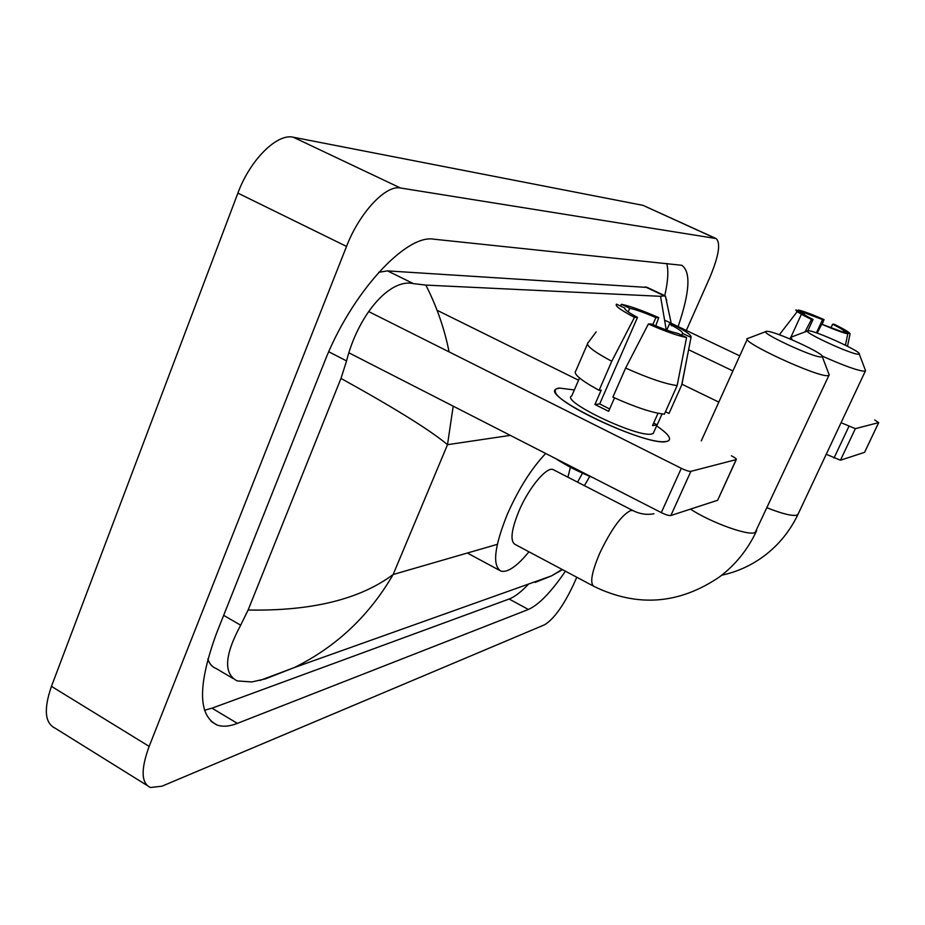 <?xml version="1.0" encoding="UTF-8"?>
<svg xmlns="http://www.w3.org/2000/svg" width="925" height="925" viewBox="0 0 925 925"><rect width="100%" height="100%" fill="white"/><g stroke="black" fill="none" stroke-linecap="round" stroke-linejoin="round"><path stroke-width="1.39" d="M576.772 577.246L573.454 584.716C563.464 605.817 553.809 619.183 544.478 624.826L161.921 786.215L150.393 787.499C141.143 783.128 140.727 769.427 149.156 746.382L346.528 246.42C359.443 212.738 385.817 184.688 400.456 187.995L716.1 238.546C720.922 242.986 718.806 256.04 709.729 277.708L686.315 330.468M146.959 785.36L55.095 728.16C44.793 723.107 43.579 709.163 51.453 686.35L237.887 193.117C250.016 159.921 277.142 133.119 293.341 137.235L643.002 205.35L716.1 238.546M678.118 326.571C689.819 292.173 691.044 271.742 681.783 265.29L433.848 239.193C405.809 233.852 350.864 293.607 324.27 362.473L216.496 633.347C197.649 685.182 197.892 715.765 217.213 725.084C222.856 726.992 229.585 726.426 237.378 723.373L528.372 609.471C538.824 604.823 551.173 592.069 565.418 571.199M204.517 710.25L211.987 708.18L509.132 599.018C514.739 596.879 521.238 591.884 528.637 584.022M664.74 295.665C667.977 281.628 668.659 270.886 666.786 263.44M647.246 287.432L387.506 270.886L378.788 272.297M207.813 659.005C209.466 663.896 212.218 667.052 216.068 668.474L232.984 678.453M453.192 406.156L447.503 444.682C430.553 430.414 395.056 408.33 340.978 378.417L346.574 360.923C357.559 316.581 388.835 278.113 413.382 283.605L425.858 285.097L660.554 296.312L664.994 295.78L666.74 300.324M265.556 678.823L251.877 681.945L237.17 680.916C223.353 673.724 224.521 655.154 240.673 625.196L248.12 610.026C311.598 611.182 359.929 599.342 393.137 574.518C369.214 615.784 336.261 646.806 294.266 667.584L265.556 678.823M340.978 378.417L248.12 610.026M666.231 329.936L660.554 296.312M425.858 285.097C436.889 306.903 444.624 329.161 449.064 351.87M535.078 582.449L551.543 575.859L562.146 569.453M666.694 441.456L663.965 441.699C642.239 443.399 555.96 403.531 555.37 391.691C554.78 389.587 556.133 388.384 559.428 388.072L574.332 389.945L559.428 388.072L556.272 388.951C539.368 395.518 647.824 447.365 666.694 441.456C672.625 439.757 669.261 434.565 656.611 425.87C667.468 433.27 671.492 438.219 668.694 440.693L666.694 441.456M368.636 311.552L681.309 468.316C685.841 470.49 689.032 471.496 690.882 471.345L670.879 515.514C668.995 515.768 665.803 514.809 661.306 512.623L348.829 352.772M717.777 499.962L736.138 459.609L690.882 471.345M736.138 459.609L736.312 459.528C736.67 458.892 735.028 457.655 731.409 455.794M437.074 310.268L578.541 380.21M717.476 500.321L670.879 515.514M686.57 337.521L678.025 333.451C671.596 332.052 662.705 328.895 651.362 323.993L648.39 323.993C665.098 331.323 677.817 335.833 686.57 337.521L677.158 385.552L664.404 414.157C652.819 413.024 635.648 407.358 612.882 397.137L625.624 368.046L648.39 323.993M637.498 317.379L634.469 317.344C620.617 310.095 614.639 305.701 616.513 304.14L624.861 308.118C624.178 309.436 628.387 312.523 637.498 317.379L599.701 403.924L609.633 409.012M662.046 413.938L657.189 424.841L652.518 425.616L658.01 413.267M653.94 431.871L653.247 433.42L651.686 433.987C637.626 438.011 559.775 400.791 571.754 395.912L579.512 377.978M634.469 317.344L611.76 361.282L599.099 390.315L601.204 390.107L594.925 404.502L608.627 411.313L614.512 397.877M599.099 390.315C580.646 380.221 572.887 373.735 575.836 370.879L587.375 344.158M665.48 411.729L669.006 413.463L681.679 385.078L691.033 337.428L682.546 333.382L681.737 335.22M611.76 361.282C593.156 351.327 585.248 345.083 588.057 342.562M682.153 383.274L681.679 385.078M628.168 311.898L629.752 308.256L621.461 304.302L620.27 305.932M621.461 304.302C630.434 306.198 642.863 310.638 658.739 317.633L655.918 317.599L652.83 324.629M655.756 325.866L658.739 317.633M666.728 330.109L669.411 324.016L672.186 324.016C685.807 331.058 692.085 335.521 691.033 337.428M629.752 308.256C636.273 309.748 644.991 312.87 655.918 317.599M669.411 324.016C678.43 328.768 682.812 331.89 682.546 333.382M592.948 477.658C578.356 471.692 565.927 465.333 555.659 458.58M677.158 385.552C665.676 384.106 648.494 378.267 625.624 368.046M657.189 424.841L653.64 423.083M599.701 403.924L594.925 404.502M821.516 356.958L822.267 356.634C824.961 353.789 773.994 330.583 766.79 331.335L766.513 331.347C756.847 331.37 814.405 358.229 821.516 356.958M828.754 373.735L829.251 375.03L828.176 375.596C818.694 378.001 737.953 340.62 747.643 338.411M553.89 469.981L553.15 469.599C546.687 466.316 528.753 487.787 518.96 510.993C511.248 530.037 509.953 541.171 515.086 544.42L593.26 586.011M528.973 551.809C516.994 566.32 507.652 572.76 500.968 571.13C492.123 565.765 494.297 546.687 507.501 513.895C518.763 488.597 531.493 468.455 545.692 453.481M570.39 467.229L567.95 477.208M858.666 354.206L859.244 353.951C861.557 351.581 814.22 330.098 808.253 330.768L808.034 330.78C799.836 330.768 852.838 355.316 858.666 354.206M865.233 369.838L865.603 370.809L864.782 371.237C858.342 370.925 844.12 365.849 822.128 356.033M589.803 476.363L584.38 485.648M577.558 482.145L582.519 473.172M792.367 339.938L790.736 337.22M688.628 349.731L732.924 370.937M841.079 422.69L855.359 428.668L840.467 460.211L826.245 454.279M864.632 452.233L878.646 422.621L855.359 428.668M878.646 422.621L874.692 419.985M665.491 320.57L739.746 355.859M864.517 452.36L840.467 460.211M718.817 402.109L681.968 384.222M847.786 333.902L821.77 324.201C833.783 329.439 842.444 332.676 847.786 333.902L845.427 345.198M807.826 330.815L813.04 319.472C806.057 315.992 802.403 313.76 802.079 312.789L795.87 309.921C795.731 311.089 800.934 314.257 811.491 319.449L805.039 331.902M801.42 314.211L790.91 337.151M803.883 314.442L804.611 312.858L798.437 310.002L797.812 310.823M797.234 311.575L779.359 334.757M798.437 310.002C803.929 311.343 812.462 314.546 824.048 319.599L822.568 319.587L816.44 332.861M822.175 324.201L824.048 319.599M831.112 327.45L832.616 324.212L834.061 324.224C844.456 329.3 849.798 332.514 850.087 333.856L843.808 330.953L843.38 331.867M847.497 346.251L850.087 333.856M813.04 319.472L811.491 319.449M804.611 312.858L822.568 319.587M832.616 324.212C839.53 327.647 843.265 329.89 843.808 330.953M817.157 333.116L821.77 324.201M510.288 435.374L447.503 444.682L393.137 574.518L497.315 544.351M715.441 238.361L643.002 205.35M400.456 187.995L293.341 137.235M346.528 246.42L237.887 193.117M149.156 746.382L51.453 686.35M509.132 599.018L528.372 609.471M211.987 708.18L237.378 723.373M328.757 351.766L346.574 360.923M387.506 270.886L413.382 283.605M645.222 286.877L664.312 295.861M223.653 615.356L240.673 625.196M661.306 512.623L681.309 468.316M553.15 469.599L632.758 510.507L630.549 510.565C621.346 515.317 611.055 529.586 599.666 553.393C591.561 572.575 589.676 583.582 594.012 586.415C637.429 607.494 679.308 604.303 719.627 576.83C735.271 564.978 747.4 550.028 756.026 531.991L756.65 530.638M690.455 509.132C711.209 522.706 748.741 536.211 755.158 532.511L828.904 375.4M767.241 507.871C782.7 513.953 792.679 516.347 797.188 515.063L798.333 513.653M834.003 458.048L848.896 426.437M211.073 721.396L217.213 725.084M646.818 287.224L664.994 295.78M294.254 667.596L551.543 575.859L562.493 569.638M671.538 325.797L671.469 325.103M671.365 324.016L665.41 296.046M294.266 667.584L259.856 680.499M717.661 500.228L736.312 459.528M657.004 424.98L653.247 433.42M596.151 331.867L588.323 342.435M686.893 358.576L681.829 384.973M822.267 356.634L829.251 375.03M499.361 570.262L467.934 553.335M701.277 440.89L747.273 339.232M632.758 510.507C639.765 514.046 646.829 515.121 653.94 513.745M765.877 331.589L748.371 338.226M721.731 575.211C737.237 571.87 751.424 565.406 764.281 555.844C778.7 544.929 789.904 531.204 797.859 514.658L865.337 371.087M859.244 353.951L865.603 370.809M789.962 338.92L790.459 337.833M807.548 330.965L791.291 337.082M864.586 452.325L878.715 422.598"/></g></svg>
